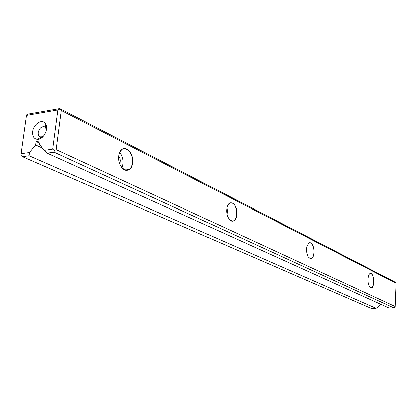 <?xml version="1.0" encoding="UTF-8"?>
<svg xmlns="http://www.w3.org/2000/svg" width="417" height="417" viewBox="0 0 417 417"><rect width="100%" height="100%" fill="white"/><g stroke="black" fill="none" stroke-linecap="round" stroke-linejoin="round"><path stroke-width="0.63" d="M22.393 156.745L371.359 308.424L376.134 308.309L29.034 155.796L22.393 156.745L20.85 155.385L21.022 153.774L29.398 152.559L35.586 145.017L42.232 148.051M367.945 279.098L368.67 275.288C373.903 265.285 376.092 294.131 369.54 286.688L368.279 283.383L367.945 279.098M306.552 248.782L306.881 246.457C309.633 240.588 312.036 241.62 314.1 249.554C313.907 258.165 311.885 260.536 308.038 256.674L306.818 253.051L306.552 248.782M226.739 209.37C227.713 197.741 237.826 202.98 236.804 214.338C235.97 225.837 225.743 221.036 226.739 209.37M118.746 156.036C120.294 142.557 134.227 149.781 132.637 162.901C131.324 176.224 117.193 169.589 118.746 156.036M56.113 149.682L395.248 306.505L396.15 283.268L61.252 110.495L56.113 149.682L54.231 150.573L54.012 152.221L47.121 153.206L43.983 150.438L39.573 144.418L40.042 140.967L36.055 141.577L35.586 145.017M43.983 150.438L52.651 149.177L57.833 109.963L26.407 115.41L26.537 114.868L28.372 114.039L59.756 108.576L394.935 281.986L396.15 283.268M380.784 304.259L377.984 307.188L376.134 308.309M54.012 152.221L393.924 307.882L389.045 308.001L47.121 153.206M32.625 131.595C32.26 136.442 33.913 139.043 37.582 139.398C43.78 139.695 49.373 127.628 45.088 123.213C41.669 118.694 33.381 124.323 32.625 131.595M26.407 115.41L21.022 153.774M29.398 152.559L29.034 155.796M36.055 141.577L39.73 143.271M393.924 307.882L394.852 307.319L395.248 306.505M59.756 108.576L59.688 109.113L61.252 110.495M59.688 109.113L57.833 109.963M52.651 149.177L54.231 150.573M369.853 287.104L371.375 287.756C372.756 287.261 373.564 285.353 373.794 282.038C373.695 276.633 372.527 273.766 370.286 273.437L369.253 274.183M308.742 257.732L311.15 258.722C312.776 258.06 313.735 255.996 314.032 252.53C313.912 246.113 312.349 242.824 309.331 242.673L307.892 243.877M226.947 207.822L227.974 215.063L227.739 216.71M229.183 219.368C230.518 220.989 231.899 221.516 233.332 220.958C235.172 220.014 236.272 217.799 236.632 214.317C236.429 206.321 234.182 202.5 229.887 202.86L227.896 204.95M118.741 156.083L119.841 158.246L120.325 160.258L119.971 164.595M119.695 152.387C122.238 155.598 123.323 159.497 122.958 164.079L121.936 167.9M121.139 166.826C123.734 170.386 126.429 171.293 129.223 169.547C130.98 168.187 132.048 165.961 132.429 162.87C133.654 154.316 126.481 145.314 121.701 149.646L119.231 153.628M46.35 130.125L45.484 127.534L44.556 126.825C41.465 126.294 39.344 128.16 38.187 132.424C37.968 134.582 38.552 136.025 39.949 136.76L41.101 136.984L43.535 136.025M371.375 287.756L370.974 287.772M311.15 258.722L310.357 258.764M233.332 220.958L231.591 221.104M129.223 169.547L124.824 170.094M40.83 137.172L41.877 137.662M45.458 127.263L46.574 127.805M45.484 127.534L45.088 123.213M41.101 136.984L37.582 139.398"/></g></svg>
